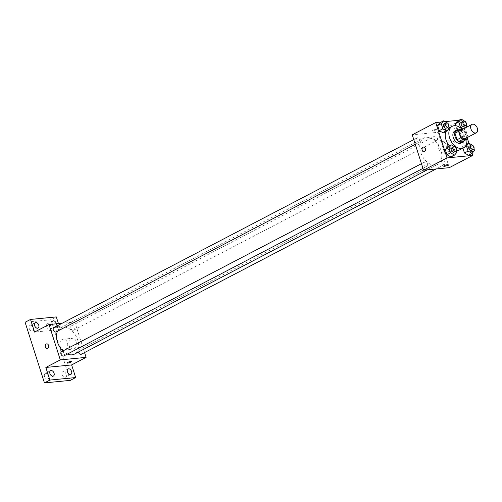 <?xml version="1.0" encoding="UTF-8"?>
<svg xmlns="http://www.w3.org/2000/svg" width="502" height="502" viewBox="0 0 502 502"><rect width="100%" height="100%" fill="white"/><g stroke="black" fill="none" stroke-linecap="round" stroke-linejoin="round"><path stroke-width="0.38" stroke-dasharray="2.51 1.88" d="M461.112 130.056A4.731 3.106 -117.6 0 1 466.057 132.81A4.731 3.106 -117.6 0 1 465.492 138.445M455.716 131.317L460.441 130.853A6.426 4.217 -117.6 0 1 462.336 132.534L464.406 139.016L468.021 137.134L465.95 130.652A6.426 4.217 -117.6 0 0 464.055 128.964L463.007 129.07M464.406 139.016A6.426 4.217 -117.6 0 1 463.666 140.962M464.193 140.685A6.758 4.436 62.4 0 0 463.622 134.084A6.758 4.436 62.4 0 0 458.533 129.842M454.756 131.091A6.758 4.436 -117.6 0 1 461.815 135.025A6.758 4.436 -117.6 0 1 461.012 143.07M462.336 132.534L465.95 130.652M460.441 130.853L464.055 128.964M461.922 129.177A12.167 7.988 -117.6 0 1 466.835 139.305M456.506 150.324A12.167 7.988 -117.6 0 1 449.34 145.9M445.807 131.593A12.167 7.988 -117.6 0 1 448.637 128.186A12.167 7.988 -117.6 0 1 461.351 135.27A12.167 7.988 -117.6 0 1 459.901 149.753M449.315 128.148L445.701 130.037L443.291 132.904L445.701 130.037L444.069 124.929L440.034 122.695L444.069 124.929L447.684 123.046M459.788 127.382L456.789 128.951L455.766 125.745L456.789 128.951L460.823 131.191L463.233 128.324L461.602 123.216L457.567 120.976L461.602 123.216L465.216 121.327M467.494 138.747L461.514 120.022L458.916 120.273M445.123 121.622L441.377 121.992M472.144 153.323L468.906 143.17M456.989 152.206L453.375 154.095L450.972 156.963L453.375 154.095L451.75 148.987L447.709 146.747L451.75 148.987L455.364 147.099M474.528 150.487L470.914 152.376L468.504 155.243L470.914 152.376L469.282 147.268L465.241 145.034L462.838 147.902L464.896 146.822M435.209 165.139A14.865 9.764 -117.6 0 1 421.303 154.02A14.865 9.764 -117.6 0 1 423.895 138.063A14.865 9.764 -117.6 0 1 439.432 146.716A14.865 9.764 -117.6 0 1 437.656 164.418A14.865 9.764 -117.6 0 1 435.209 165.139M449.315 167.662L438.02 132.29L412.236 134.812M436.433 140.629A2.435 1.6 -117.6 0 1 434.155 138.809A2.435 1.6 -117.6 0 1 434.575 136.199A2.435 1.6 -117.6 0 1 437.123 137.611A2.435 1.6 -117.6 0 1 436.828 140.51A2.435 1.6 -117.6 0 1 436.433 140.629M418.894 142.342A2.435 1.6 -117.6 0 1 416.622 140.522A2.435 1.6 -117.6 0 1 417.043 137.912A2.435 1.6 -117.6 0 1 419.584 139.33A2.435 1.6 -117.6 0 1 419.296 142.229A2.435 1.6 -117.6 0 1 418.894 142.342M426.574 166.4A2.435 1.6 -117.6 0 1 424.297 164.581A2.435 1.6 -117.6 0 1 424.723 161.97A2.435 1.6 -117.6 0 1 427.265 163.382A2.435 1.6 -117.6 0 1 426.976 166.281A2.435 1.6 -117.6 0 1 426.574 166.4M442.657 160.132A2.435 1.6 62.4 0 0 442.256 160.251A2.435 1.6 62.4 0 0 441.967 163.15A2.435 1.6 62.4 0 0 444.508 164.562A2.435 1.6 62.4 0 0 444.929 161.951A2.435 1.6 62.4 0 0 442.657 160.132M438.02 132.29L461.514 120.022M452.961 151.02A5.409 3.941 -95.6 0 0 455.157 144.821A5.409 3.941 -95.6 0 0 450.821 140.585A5.409 3.941 -95.6 0 0 447.426 146.352A5.409 3.941 -95.6 0 0 451.875 151.347A5.409 3.941 -95.6 0 0 452.961 151.02M436.269 129.296A2.366 0.458 162.3 0 0 433.747 129.974A2.366 0.458 162.3 0 0 432.435 130.84A2.366 0.458 162.3 0 0 434.826 130.558A2.366 0.458 162.3 0 0 436.941 129.403A2.366 0.458 162.3 0 0 436.269 129.296A2.366 0.458 162.3 0 0 433.753 129.974A2.366 0.458 162.3 0 0 432.435 130.846A2.366 0.458 162.3 0 0 434.826 130.564A2.366 0.458 162.3 0 0 436.941 129.409A2.366 0.458 162.3 0 0 436.269 129.303M443.724 166.218L443.724 166.218A2.366 0.458 -17.7 0 1 445.839 165.064A2.366 0.458 -17.7 0 1 448.23 164.775A2.366 0.458 -17.7 0 1 448.23 164.781L448.23 164.781M443.988 151.899A5.409 3.941 -95.6 0 0 446.184 145.699A5.409 3.941 -95.6 0 0 441.848 141.464A5.409 3.941 -95.6 0 0 438.453 147.23A5.409 3.941 -95.6 0 0 442.902 152.225A5.409 3.941 -95.6 0 0 443.988 151.899M423.525 147.08L423.525 147.08A2.366 1.726 84.4 0 1 425.426 148.931A2.366 1.726 84.4 0 1 424.466 151.642A2.366 1.726 84.4 0 1 423.989 151.786L423.989 151.786M67.469 354.042A14.865 9.764 -117.6 0 1 62.926 350.923M57.523 331.169A14.865 9.764 -117.6 0 1 60.667 327.768A14.865 9.764 -117.6 0 1 76.204 336.422A14.865 9.764 -117.6 0 1 74.428 354.123M81.28 354.268A2.435 1.6 62.4 0 0 81.7 351.657A2.435 1.6 62.4 0 0 79.429 349.838A2.435 1.6 62.4 0 0 79.027 349.957A2.435 1.6 62.4 0 0 78.425 352.034M53.814 327.618A2.435 1.6 -117.6 0 1 56.356 329.036A2.435 1.6 -117.6 0 1 56.067 331.929M61.495 351.676A2.435 1.6 -117.6 0 1 64.036 353.088A2.435 1.6 -117.6 0 1 63.748 355.987M73.204 330.335A2.435 1.6 -117.6 0 1 70.926 328.515A2.435 1.6 -117.6 0 1 71.347 325.905A2.435 1.6 -117.6 0 1 73.894 327.317A2.435 1.6 -117.6 0 1 73.599 330.216A2.435 1.6 -117.6 0 1 73.204 330.335M84.549 352.561L74.792 321.995L62.229 323.225M70.236 380.384L50.884 319.743L56.306 316.913M74.792 321.995L60.34 329.544L58.439 323.595M74.371 348.746A5.409 3.941 -95.6 0 0 76.568 342.546A5.409 3.941 -95.6 0 0 72.232 338.31A5.409 3.941 -95.6 0 0 68.837 344.077A5.409 3.941 -95.6 0 0 73.286 349.072A5.409 3.941 -95.6 0 0 74.371 348.746M60.34 329.544L34.556 332.067M59.487 326.08A2.366 0.458 162.3 0 0 56.971 326.758A2.366 0.458 162.3 0 0 55.653 327.624A2.366 0.458 162.3 0 0 58.044 327.342A2.366 0.458 162.3 0 0 60.158 326.187A2.366 0.458 162.3 0 0 59.487 326.08A2.366 0.458 162.3 0 0 56.971 326.758A2.366 0.458 162.3 0 0 55.653 327.63A2.366 0.458 162.3 0 0 58.044 327.348A2.366 0.458 162.3 0 0 60.158 326.193A2.366 0.458 162.3 0 0 59.487 326.087M66.942 363.002L66.942 363.002A2.366 0.458 -17.7 0 1 69.056 361.848A2.366 0.458 -17.7 0 1 71.447 361.559L71.447 361.565M65.398 349.624A5.409 3.941 -95.6 0 0 67.594 343.424A5.409 3.941 -95.6 0 0 63.258 339.189A5.409 3.941 -95.6 0 0 59.864 344.956A5.409 3.941 -95.6 0 0 64.312 349.95A5.409 3.941 -95.6 0 0 65.398 349.624M46.749 343.864L46.742 343.864A2.366 1.726 84.4 0 1 48.644 345.715A2.366 1.726 84.4 0 1 47.684 348.426A2.366 1.726 84.4 0 1 47.207 348.57L47.207 348.57M56.368 323.796A3.037 1.995 -117.6 0 1 55.603 326.325A3.037 1.995 -117.6 0 1 52.258 324.198M50.884 319.743L25.1 322.265M46.705 326.664A3.037 1.995 62.4 0 0 50.181 329.155A3.037 1.995 62.4 0 0 50.846 326.262A3.037 1.995 62.4 0 0 47.37 323.771A3.037 1.995 62.4 0 0 46.705 326.664M62.028 374.674A3.037 1.995 62.4 0 0 65.505 377.165A3.037 1.995 62.4 0 0 66.17 374.272A3.037 1.995 62.4 0 0 62.687 371.781A3.037 1.995 62.4 0 0 62.028 374.674M44.496 376.393A3.037 1.995 62.4 0 0 47.972 378.884A3.037 1.995 62.4 0 0 48.631 375.985A3.037 1.995 62.4 0 0 45.155 373.494A3.037 1.995 62.4 0 0 44.496 376.393M29.172 328.383A3.037 1.995 62.4 0 0 32.649 330.874A3.037 1.995 62.4 0 0 33.314 327.975A3.037 1.995 62.4 0 0 29.838 325.484A3.037 1.995 62.4 0 0 29.172 328.383M473.982 148.793L472.966 145.593M469.364 146.095A2.435 1.6 -117.6 0 1 471.905 147.513A2.435 1.6 -117.6 0 1 471.616 150.405M470.914 152.376L469.282 147.268L465.241 145.034L466.339 144.457M465.241 145.034L462.838 147.902M469.282 147.268L472.897 145.385M463.528 128.794L464.438 129.303L465.906 127.552M466.308 124.734L465.285 121.54M461.683 122.042A2.435 1.6 -117.6 0 1 464.224 123.454A2.435 1.6 -117.6 0 1 463.936 126.353M456.789 128.951L460.823 131.191L464.438 129.303M460.823 131.191L463.233 128.324L466.847 126.435M463.233 128.324L461.602 123.216M456.45 150.506L455.427 147.312M451.825 147.814A2.435 1.6 -117.6 0 1 454.373 149.226A2.435 1.6 -117.6 0 1 454.078 152.125M453.375 154.095L451.75 148.987M448.775 126.454L447.753 123.254M444.151 123.756A2.435 1.6 -117.6 0 1 446.692 125.174A2.435 1.6 -117.6 0 1 446.403 128.066M445.701 130.037L444.069 124.929M448.637 128.186L449.227 127.878M442.902 152.225L451.875 151.347M441.848 141.464L450.821 140.585M427.321 169.82L437.656 164.418M60.667 327.768L423.895 138.063M442.256 160.251L79.027 349.957M444.508 164.562L436.094 168.961M415.273 144.325L419.296 142.229M413.773 139.619L417.043 137.912M422.954 168.383L426.976 166.281M421.448 163.677L424.723 161.97M73.599 330.216L436.828 140.51M71.347 325.905L434.575 136.199M64.312 349.95L73.286 349.072M63.258 339.189L72.232 338.31M35.259 322.654L29.838 325.484M38.07 328.044L32.649 330.874M50.576 370.664L45.155 373.494M53.394 376.048L47.972 378.884M68.109 368.945L62.687 371.781M70.926 374.335L65.505 377.165M52.792 320.941L47.37 323.771M55.603 326.325L50.181 329.155"/><path stroke-width="0.75" d="M475.557 133.011A4.731 3.106 -117.6 0 1 471.133 129.472A4.731 3.106 -117.6 0 1 471.955 124.396A4.731 3.106 -117.6 0 1 476.9 127.15A4.731 3.106 -117.6 0 1 476.335 132.779A4.731 3.106 -117.6 0 1 475.557 133.011M476.335 132.779L465.492 138.445A4.731 3.106 -117.6 0 1 464.714 138.671A4.731 3.106 -117.6 0 1 460.29 135.132A4.731 3.106 -117.6 0 1 461.112 130.056L471.955 124.396M468.021 137.134L468.021 137.128A6.426 4.217 -117.6 0 1 467.28 139.073L462.555 139.537A6.426 4.217 -117.6 0 1 460.654 137.849L458.583 131.367A6.426 4.217 -117.6 0 1 459.33 129.428L463.007 129.07M458.583 131.367L454.969 133.256L457.04 139.738L460.654 137.849M462.555 139.537L458.941 141.426L463.666 140.962L467.28 139.073M458.941 141.426A6.426 4.217 -117.6 0 1 457.04 139.738M454.969 133.256A6.426 4.217 -117.6 0 1 455.716 131.317L459.33 129.428M458.533 129.842A6.758 4.436 62.4 0 0 456.563 130.15A6.758 4.436 62.4 0 0 455.088 136.588A6.758 4.436 62.4 0 0 462.819 142.129A6.758 4.436 62.4 0 0 464.193 140.685M462.819 142.129L461.012 143.07A6.758 4.436 -117.6 0 1 459.901 143.396A6.758 4.436 -117.6 0 1 453.281 137.535A6.758 4.436 -117.6 0 1 454.756 131.091L456.563 130.15M466.835 139.305A12.167 7.988 -117.6 0 1 463.515 147.864A12.167 7.988 -117.6 0 1 461.514 148.454A12.167 7.988 -117.6 0 1 450.131 139.355A12.167 7.988 -117.6 0 1 452.252 126.297A12.167 7.988 -117.6 0 1 461.922 129.177M463.515 147.864L459.901 149.753A12.167 7.988 -117.6 0 1 457.899 150.343A12.167 7.988 -117.6 0 1 456.506 150.324M449.34 145.9A12.167 7.988 -117.6 0 1 445.807 131.593M447.753 123.254L443.649 120.806L440.034 122.695L437.625 125.563L439.256 130.671L443.291 132.904L446.906 131.016L449.315 128.148L448.775 126.454M465.285 121.54L461.181 119.093L457.567 120.976L455.157 123.843L455.766 125.745L455.157 123.843L458.772 121.961L460.403 127.062L463.528 128.794M458.916 120.273L445.123 121.622M441.377 121.992L435.73 122.544L447.018 157.917L472.802 155.394L472.144 153.323M468.906 143.17L467.494 138.747M455.427 147.312L451.323 144.865L447.709 146.747L445.299 149.615L446.931 154.723L450.972 156.963L454.586 155.074L456.989 152.206L456.45 150.506M472.966 145.593L468.855 143.145L466.452 146.013L468.077 151.121L464.463 153.01L462.919 148.172L464.463 153.01L468.504 155.243L472.118 153.355L474.528 150.487L473.982 148.793M435.73 122.544L412.236 134.812L423.531 170.191L447.018 157.917M424.46 151.642A2.366 1.726 84.4 0 1 423.989 151.786A2.366 1.726 84.4 0 1 422.038 149.602A2.366 1.726 84.4 0 1 423.525 147.08A2.366 1.726 84.4 0 1 425.42 148.931A2.366 1.726 84.4 0 1 424.46 151.642M423.531 170.191L449.315 167.662L472.802 155.394M448.23 164.781A2.366 0.458 -17.7 0 1 446.912 165.647A2.366 0.458 -17.7 0 1 444.395 166.325A2.366 0.458 -17.7 0 1 443.724 166.218A2.366 0.458 -17.7 0 1 445.839 165.064A2.366 0.458 -17.7 0 1 448.23 164.781A2.366 0.458 -17.7 0 1 446.912 165.647A2.366 0.458 -17.7 0 1 444.395 166.325A2.366 0.458 -17.7 0 1 443.724 166.218M423.989 151.786A2.366 1.726 84.4 0 1 422.044 149.602A2.366 1.726 84.4 0 1 423.525 147.08M427.321 169.82L74.428 354.123A14.865 9.764 -117.6 0 1 71.981 354.839A14.865 9.764 -117.6 0 1 67.469 354.042M62.926 350.923A14.865 9.764 -117.6 0 1 57.523 331.169M78.425 352.034A2.435 1.6 62.4 0 0 81.28 354.268L436.094 168.961M415.273 144.325L56.067 331.929A2.435 1.6 -117.6 0 1 55.666 332.048A2.435 1.6 -117.6 0 1 53.394 330.228A2.435 1.6 -117.6 0 1 53.814 327.618L413.773 139.619M422.954 168.383L63.748 355.987A2.435 1.6 -117.6 0 1 63.346 356.106A2.435 1.6 -117.6 0 1 61.068 354.286A2.435 1.6 -117.6 0 1 61.495 351.676L421.448 163.677M62.229 323.225L49.008 324.518L60.303 359.896L86.087 357.368L84.549 352.561M60.303 359.896L45.845 367.445L49.874 380.077L44.452 382.907L25.1 322.265L30.522 319.435L34.556 332.067L49.008 324.518M47.677 348.426A2.366 1.726 84.4 0 1 47.207 348.57A2.366 1.726 84.4 0 1 45.262 346.386A2.366 1.726 84.4 0 1 46.742 343.864A2.366 1.726 84.4 0 1 48.638 345.715A2.366 1.726 84.4 0 1 47.677 348.426M44.452 382.907L70.236 380.384L75.658 377.554L71.629 364.923L86.087 357.368M58.439 323.595L56.306 316.913L30.522 319.435M45.845 367.445L71.629 364.923M71.447 361.559A2.366 0.458 -17.7 0 1 70.129 362.431A2.366 0.458 -17.7 0 1 67.613 363.109A2.366 0.458 -17.7 0 1 66.942 363.002A2.366 0.458 -17.7 0 1 69.056 361.848A2.366 0.458 -17.7 0 1 71.447 361.565A2.366 0.458 -17.7 0 1 70.136 362.431A2.366 0.458 -17.7 0 1 67.613 363.109A2.366 0.458 -17.7 0 1 66.942 363.002M47.207 348.57A2.366 1.726 84.4 0 1 45.262 346.386A2.366 1.726 84.4 0 1 46.749 343.864M38.736 325.145A3.037 1.995 -117.6 0 1 38.07 328.044A3.037 1.995 -117.6 0 1 34.895 326.275A3.037 1.995 -117.6 0 1 35.259 322.654A3.037 1.995 -117.6 0 1 38.736 325.145M52.258 324.198A3.037 1.995 -117.6 0 1 52.792 320.941A3.037 1.995 -117.6 0 1 56.268 323.432A3.037 1.995 -117.6 0 1 56.368 323.796M54.053 373.155A3.037 1.995 -117.6 0 1 53.394 376.048A3.037 1.995 -117.6 0 1 50.219 374.279A3.037 1.995 -117.6 0 1 50.576 370.664A3.037 1.995 -117.6 0 1 54.053 373.155M71.585 371.436A3.037 1.995 -117.6 0 1 70.926 374.335A3.037 1.995 -117.6 0 1 67.751 372.566A3.037 1.995 -117.6 0 1 68.109 368.945A3.037 1.995 -117.6 0 1 71.585 371.436M49.874 380.077L75.658 377.554M468.077 151.121L472.118 153.355M473.424 149.464L471.616 150.405A2.435 1.6 -117.6 0 1 471.215 150.525A2.435 1.6 -117.6 0 1 468.937 148.705A2.435 1.6 -117.6 0 1 469.364 146.095L471.171 145.153A2.435 1.6 -117.6 0 1 473.712 146.565A2.435 1.6 -117.6 0 1 473.424 149.464A2.435 1.6 -117.6 0 1 473.022 149.583A2.435 1.6 -117.6 0 1 470.744 147.764A2.435 1.6 -117.6 0 1 471.171 145.153M466.339 144.457L468.855 143.145M464.896 146.822L466.452 146.013M464.463 153.01L468.504 155.243M461.181 119.093L458.772 121.961M465.906 127.552L466.847 126.435L466.308 124.734M465.743 125.406L463.936 126.353A2.435 1.6 -117.6 0 1 463.534 126.473A2.435 1.6 -117.6 0 1 461.263 124.653A2.435 1.6 -117.6 0 1 461.683 122.042L463.49 121.095A2.435 1.6 -117.6 0 1 466.032 122.513A2.435 1.6 -117.6 0 1 465.743 125.406A2.435 1.6 -117.6 0 1 465.341 125.525A2.435 1.6 -117.6 0 1 463.07 123.705A2.435 1.6 -117.6 0 1 463.49 121.095M457.567 120.976L455.157 123.843M459.788 127.382L460.403 127.062M451.323 144.865L448.913 147.732L450.545 152.834L454.586 155.074M455.885 151.177L454.078 152.125A2.435 1.6 -117.6 0 1 453.682 152.244A2.435 1.6 -117.6 0 1 451.405 150.424A2.435 1.6 -117.6 0 1 451.825 147.814L453.632 146.866A2.435 1.6 -117.6 0 1 456.18 148.285A2.435 1.6 -117.6 0 1 455.885 151.177A2.435 1.6 -117.6 0 1 455.49 151.297A2.435 1.6 -117.6 0 1 453.212 149.477A2.435 1.6 -117.6 0 1 453.632 146.866M447.709 146.747L445.299 149.615L448.913 147.732M445.299 149.615L446.931 154.723L450.545 152.834M446.931 154.723L450.972 156.963M443.649 120.806L441.239 123.674L442.871 128.782L446.906 131.016M448.211 127.125L446.403 128.066A2.435 1.6 -117.6 0 1 446.002 128.186A2.435 1.6 -117.6 0 1 443.724 126.366A2.435 1.6 -117.6 0 1 444.151 123.756L445.958 122.814A2.435 1.6 -117.6 0 1 448.499 124.226A2.435 1.6 -117.6 0 1 448.211 127.125A2.435 1.6 -117.6 0 1 447.809 127.244A2.435 1.6 -117.6 0 1 445.531 125.425A2.435 1.6 -117.6 0 1 445.958 122.814M440.034 122.695L437.625 125.563L441.239 123.674M437.625 125.563L439.256 130.671L442.871 128.782M439.256 130.671L443.291 132.904M449.227 127.878L452.252 126.297"/></g></svg>
